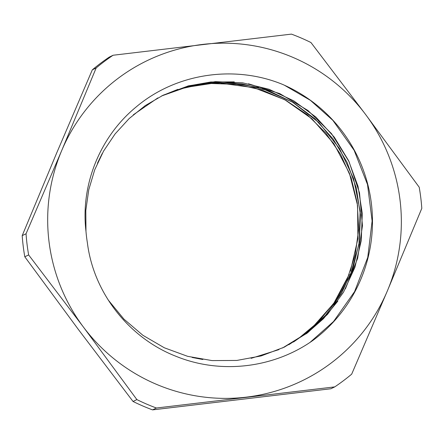 <?xml version="1.0" encoding="UTF-8"?>
<svg xmlns="http://www.w3.org/2000/svg" width="444" height="444" viewBox="0 0 444 444"><rect width="100%" height="100%" fill="white"/><g stroke="black" fill="none" stroke-linecap="round" stroke-linejoin="round"><path stroke-width="0.67" d="M87.396 242.912C93.656 293.207 129.265 338.139 176.135 356.354C221.001 374.608 274.375 368.093 313.631 339.899A148.807 147.769 -115.9 0 0 282.245 84.271C234.055 64.624 175.974 73.421 136.43 106.732C100.244 136.258 80.386 184.515 85.975 231.296A139.782 138.811 64.1 0 0 87.401 242.907M309.635 329.97L307.775 331.524A139.782 138.811 -115.9 0 1 298.485 338.511L318.304 321.95L334.743 302.009L347.191 279.337L355.256 254.728L358.674 229.037L357.276 203.147L351.171 177.927L340.542 154.273L325.741 132.984L307.326 114.78L285.886 100.322L262.182 90.077L237.046 84.382L211.322 83.494L185.897 87.379L161.672 95.926M282.534 347.985L305.661 333.788L325.552 315.323L341.508 293.329L352.902 268.642L359.279 242.174L360.456 214.952L356.321 188.012L347.086 162.354L333.094 138.972L314.851 118.77L293.09 102.459L268.62 90.726L242.374 83.977L215.368 82.451L188.611 86.269L163.126 95.21L145.221 105.617L129.104 118.615L115.113 133.91L103.541 151.132L94.683 169.908L88.745 189.832L85.814 210.45L85.975 231.296M108.203 299.994L123.993 319.186L142.896 335.298L164.347 347.791L187.64 356.327L212.043 360.589L236.807 360.445L261.133 355.938L284.254 347.164L307.498 332.883L327.522 314.341L343.512 292.202L354.911 267.349L361.25 240.731L362.282 213.359L358.019 186.291L348.546 160.573L334.304 137.168L315.812 117L293.767 100.844L269.058 89.277L242.602 82.817L215.423 81.635L188.589 85.82L163.12 95.216M298.485 338.522L293.517 342.013M284.438 85.237L310.417 100.35L332.883 120.38L354.129 150.311L367.51 184.526L372.116 220.968L367.754 257.403L354.59 291.614L333.516 321.545L310.101 342.318M312.004 327.911L333.799 303.313L349.262 274.292M350.449 271.118L357.914 238.722L357.587 205.45L349.4 173.177L333.916 143.723L311.927 118.781L284.759 99.717L253.907 87.679L221.14 83.267M199.622 84.682L180.22 88.95L161.638 95.943M288.783 344.744L305.7 333.721L320.851 320.379M333.855 305L350.027 276.124L358.968 244.222L360.145 211.067L353.546 178.544L339.482 148.474L318.825 122.55L292.668 102.253L262.548 88.678M258.674 87.523L231.69 82.762L204.34 83.378M177.905 89.344L162.082 95.721M192.102 357.448L202.836 359.512M251.121 358.336L278.949 349.606M306.282 333.794L323.41 318.748L337.867 301.104M345.393 288.866L357.659 258.303L362.465 225.696L359.507 192.829L349.006 161.549L331.485 133.6L307.992 110.506L279.781 93.612L248.474 83.777M234.243 81.885L210.778 81.996L187.69 86.058M157.87 97.896L133.311 114.818M102.253 153.452L97.441 163.22M334.748 386.891L330.902 388.755L152.564 409.879L156.41 408.008L334.748 386.891A199.478 198.085 64.1 0 0 351.687 374.148L387.335 290.975L421.8 208.369A199.478 198.085 64.1 0 0 419.203 187.207L365.678 114.591L310.972 42.546A199.478 198.085 64.1 0 0 291.436 34.121L113.098 55.245L109.252 57.11A199.478 198.085 -115.9 0 0 92.313 69.852L96.159 67.982L61.694 150.588L26.046 233.76L22.2 235.631L56.666 153.025L92.313 69.852M28.644 254.928L83.35 326.973L136.874 399.589L133.028 401.454L78.322 329.409L24.797 256.793L28.644 254.928A199.478 198.085 64.1 0 1 26.046 233.76M152.564 409.879A199.478 198.085 -115.9 0 1 133.028 401.454M24.797 256.793A199.478 198.085 -115.9 0 1 22.2 235.631M136.874 399.589A199.478 198.085 64.1 0 0 156.41 408.008M113.098 55.245A199.478 198.085 64.1 0 0 96.159 67.982M246.17 397.164A177.839 176.601 -115.9 0 1 83.35 326.973A177.839 176.601 -115.9 0 1 61.694 150.588A177.839 176.601 -115.9 0 1 202.858 44.394A177.839 176.601 -115.9 0 1 365.678 114.591A177.839 176.601 -115.9 0 1 387.335 290.975A177.839 176.601 -115.9 0 1 246.17 397.164"/></g></svg>

